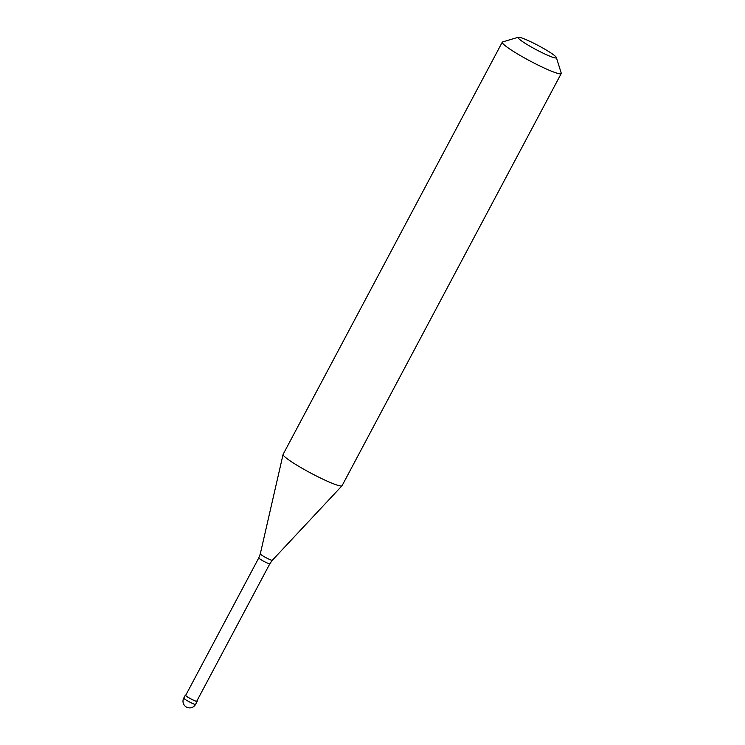 <?xml version="1.0" encoding="UTF-8"?>
<svg xmlns="http://www.w3.org/2000/svg" width="745" height="745" viewBox="0 0 745 745"><rect width="100%" height="100%" fill="white"/><g stroke="black" fill="none" stroke-linecap="round" stroke-linejoin="round"><path stroke-width="1.12" d="M183.764 698.093A6.677 6.677 0 0 0 185.617 706.539A6.677 6.677 0 0 0 195.553 704.36A6.677 0.708 28 0 1 191.018 702.721A6.677 0.708 28 0 1 184.536 698.94A6.677 0.708 -152 0 1 183.764 698.093L185.328 695.159A6.677 0.708 -152 0 0 186.101 696.016A6.677 0.708 28 0 0 192.583 699.788A6.677 0.708 28 0 0 197.118 701.436A6.677 0.708 28 0 0 196.866 701.017M185.328 695.159A6.677 0.708 -152 0 1 185.812 695.141M269.839 563.769A6.258 0.661 28 0 1 265.583 562.233A6.258 0.661 28 0 1 259.511 558.685A6.258 0.661 -152 0 1 258.785 557.893L185.691 695.355A6.258 0.661 -152 0 0 186.418 696.156A6.258 0.661 28 0 0 192.499 699.695A6.258 0.661 28 0 0 196.745 701.231L269.839 563.769L272.344 560.259L342.011 485.777A33.385 3.548 28 0 0 342.076 485.693L561.227 73.531A33.385 3.548 28 0 0 561.236 73.103L556.366 57.505A21.698 2.309 28 0 0 553.842 55.018A21.698 2.309 -152 0 0 533.793 43.238A21.698 2.309 -152 0 0 518.269 37.25L502.614 41.934A33.385 3.548 -152 0 0 502.27 42.186A33.385 3.548 -152 0 0 506.144 46.432A33.385 3.548 28 0 0 538.551 65.327A33.385 3.548 28 0 0 561.227 73.531M272.344 560.259A6.826 0.726 28 0 1 267.632 558.527A6.826 0.726 28 0 1 261.095 554.699A6.826 0.726 -152 0 1 260.294 553.852L283.081 454.441A33.385 3.548 -152 0 0 286.993 458.603A33.385 3.548 28 0 0 318.981 477.284A33.385 3.548 28 0 0 342.011 485.777M518.269 37.25A21.698 2.309 -152 0 0 520.559 40.174A21.698 2.309 28 0 0 542.611 52.932A21.698 2.309 28 0 0 556.366 57.505M283.081 454.441A33.385 3.548 -152 0 1 283.119 454.348L502.27 42.186M195.553 704.36L197.118 701.436M258.785 557.893L260.294 553.852"/></g></svg>
